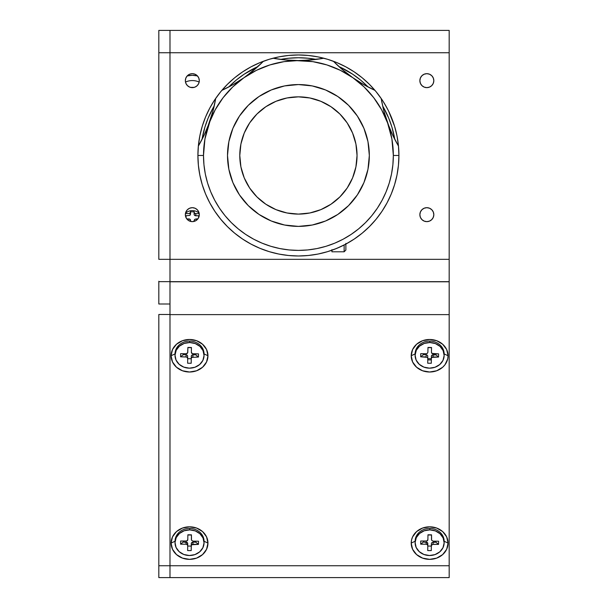 <?xml version="1.0" encoding="UTF-8"?>
<svg xmlns="http://www.w3.org/2000/svg" width="608" height="608" viewBox="0 0 608 608"><rect width="100%" height="100%" fill="white"/><g stroke="black" fill="none" stroke-linecap="round" stroke-linejoin="round"><path stroke-width="0.91" d="M419.862 214.662A6.977 6.977 0 0 1 426.839 207.685A6.977 6.977 0 0 1 433.823 214.662A6.977 6.977 0 0 1 426.839 221.639A6.977 6.977 0 0 1 419.862 214.662L420.394 217.33L421.906 219.594L424.171 221.107L426.839 221.639L429.514 221.107L431.779 219.594L433.291 217.33L433.823 214.662L433.291 211.987L431.779 209.73L429.514 208.21L426.839 207.685L424.171 208.21L421.906 209.73L420.394 211.987L419.862 214.662M185.349 214.662A6.977 6.977 0 0 1 192.326 207.685A6.977 6.977 0 0 1 199.302 214.662A6.977 6.977 0 0 1 192.326 221.639A6.977 6.977 0 0 1 185.349 214.662L185.881 217.33L187.393 219.594L189.658 221.107L192.326 221.639L195.001 221.107L197.266 219.594L198.778 217.33L199.302 214.662L198.778 211.987L197.266 209.73L195.001 208.21L192.326 207.685L189.658 208.21L187.393 209.73L185.881 211.987L185.349 214.662M185.349 80.651A6.977 6.977 0 0 1 192.326 73.674A6.977 6.977 0 0 1 199.302 80.651A6.977 6.977 0 0 1 192.326 87.636A6.977 6.977 0 0 1 185.349 80.651L185.881 83.326L187.393 85.591L189.658 87.104L192.326 87.636L195.001 87.104L197.266 85.591L198.778 83.326L199.302 80.651L198.778 77.984L197.266 75.719L195.001 74.206L192.326 73.674L189.658 74.206L187.393 75.719L185.881 77.984L185.349 80.651M419.862 80.651A6.977 6.977 0 0 1 426.839 73.674A6.977 6.977 0 0 1 433.823 80.651A6.977 6.977 0 0 1 426.839 87.636A6.977 6.977 0 0 1 419.862 80.651L420.394 83.326L421.906 85.591L424.171 87.104L426.839 87.636L429.514 87.104L431.779 85.591L433.291 83.326L433.823 80.651L433.291 77.984L431.779 75.719L429.514 74.206L426.839 73.674L424.171 74.206L421.906 75.719L420.394 77.984L419.862 80.651M449.175 281.664L169.989 281.664L169.989 259.327L449.175 259.327L449.175 281.664L158.825 281.664L158.825 304L169.989 304L169.989 52.736L449.175 52.736L449.175 259.327L169.989 259.327L169.989 52.736L449.175 52.736L449.175 30.4L169.989 30.4L169.989 52.736L169.989 30.4L158.825 30.4L158.825 52.736L169.989 52.736L158.825 52.736L158.825 259.327L169.989 259.327L169.989 30.4L158.825 30.4L158.825 259.327L169.989 259.327L169.989 281.238M449.175 281.238L449.175 30.4L169.989 30.4M169.989 304L158.825 304L158.825 281.238M158.825 281.664L169.989 281.664L169.989 285.426M158.825 314.488L169.989 314.488L158.825 314.488L158.825 565.752L169.989 565.752L158.825 565.752L158.825 577.6L449.175 577.6L449.175 565.752L169.989 565.752L169.989 577.6L158.825 577.6L158.825 314.488M421.633 543.4A9.492 8.383 180 0 0 422.271 544.183M411.206 543.088L415.112 541.257L411.206 543.088L411.563 539.912L412.612 536.864L416.602 531.582L422.583 528.056L429.636 526.817L436.681 528.056L442.662 531.582L446.66 536.864L448.058 543.088A18.422 16.272 0 0 1 429.636 559.36A18.422 16.272 0 0 1 411.206 543.088A18.422 16.272 0 0 1 429.636 526.817A18.422 16.272 0 0 1 448.058 543.088L446.66 549.313L442.662 554.595L436.681 558.121L429.636 559.36L422.583 558.121L416.602 554.595L412.612 549.313L411.206 543.088M444.053 541.211L448.058 543.088L444.053 541.211M204.052 542.693L204.052 541.257A14.516 12.821 180 0 0 189.734 528.436L189.734 529.88A14.516 12.821 -0 0 1 204.052 542.693A14.516 12.821 -0 0 1 189.339 555.514L194.91 554.602L199.66 551.882L202.867 547.762L204.052 542.868L203.019 537.951L199.941 533.756L195.274 530.921L189.734 529.88L184.163 530.784L179.413 533.512L176.198 537.632L175.02 542.518L176.046 547.436L179.132 551.638L183.798 554.473L189.339 555.514A14.516 12.821 -0 0 1 175.02 542.693A14.516 12.821 -0 0 1 189.734 529.88L189.734 528.436A14.516 12.821 180 0 0 175.02 541.257L171.106 543.088A18.422 16.272 0 0 1 189.536 526.817A18.422 16.272 0 0 1 207.959 543.088L203.954 541.211L207.959 543.088A18.422 16.272 0 0 1 189.536 559.36A18.422 16.272 0 0 1 171.106 543.088L175.112 541.211M196.734 357.018A9.492 8.383 180 0 0 197.433 356.204M204.052 355.353L204.052 353.909A14.516 12.821 180 0 0 189.734 341.096L189.734 342.532A14.516 12.821 -0 0 1 204.052 355.353A14.516 12.821 -0 0 1 189.339 368.167L194.91 367.262L199.66 364.542L202.867 360.422L204.052 355.528L203.019 350.611L199.941 346.416L195.274 343.581L189.734 342.532L184.163 343.444L179.413 346.165L176.198 350.284L175.02 355.178L176.046 360.096L179.132 364.291L183.798 367.126L189.339 368.167A14.516 12.821 -0 0 1 175.02 355.353A14.516 12.821 -0 0 1 189.734 342.532L189.734 341.096A14.516 12.821 180 0 0 175.02 353.909L171.106 355.748A18.422 16.272 0 0 1 189.536 339.477A18.422 16.272 0 0 1 207.959 355.748L204.052 353.909L207.959 355.748A18.422 16.272 0 0 1 189.536 372.012A18.422 16.272 0 0 1 171.106 355.748L175.112 353.864M427.774 359.769A9.492 8.383 180 0 0 431.323 359.799M411.206 355.748L415.211 353.864L411.206 355.748A18.422 16.272 0 0 1 429.636 339.477A18.422 16.272 0 0 1 448.058 355.748A18.422 16.272 0 0 1 429.636 372.012A18.422 16.272 0 0 1 411.206 355.748L412.612 349.516L416.602 344.242L422.583 340.716L429.636 339.477L436.681 340.716L442.662 344.242L446.66 349.516L448.058 355.748L444.152 353.909L448.058 355.748L447.708 358.918L444.957 364.785L442.662 367.247L436.681 370.774L429.636 372.012L422.583 370.774L416.602 367.247L412.612 361.973L411.206 355.748M169.989 284.688L169.989 314.617L449.175 314.617L449.175 577.6L169.989 577.6L169.989 565.752L449.175 565.752L449.175 281.793L169.989 281.793L169.989 314.617L449.175 314.617L449.175 281.793L169.989 281.793M169.989 314.617L169.989 565.752L169.989 314.617M171.106 543.088L172.512 536.864L176.502 531.582L182.484 528.056L189.536 526.817L196.589 528.056L202.563 531.582L206.56 536.864L207.959 543.088L206.56 549.313L202.563 554.595L196.589 558.121L189.536 559.36L182.484 558.121L176.502 554.595L172.512 549.313L171.106 543.088M171.106 355.748L172.512 349.516L176.502 344.242L182.484 340.716L189.536 339.477L196.589 340.716L202.563 344.242L206.56 349.516L207.959 355.748L206.56 361.973L202.563 367.247L196.589 370.774L189.536 372.012L182.484 370.774L176.502 367.247L172.512 361.973L171.106 355.748M190.821 87.468A9.492 8.383 -0 0 1 193.83 87.468M197.463 75.924A18.422 16.272 180 0 0 187.196 75.924L192.326 75.278L197.463 75.924M185.508 213.165A9.492 8.383 -0 0 1 199.143 213.165M198.489 541.226L193.017 541.158L198.489 541.226L198.444 544.38L198.489 541.226M195.799 541.196L195.784 542.184L198.444 544.38L195.784 542.184L192.972 542.154A1.672 1.482 180 0 0 191.277 543.613L191.277 545.771A1.672 1.482 -0 0 1 192.972 544.312L192.972 542.154L191.414 543.05L191.201 550.605L191.277 543.613L191.239 546.098L187.697 546.052L191.239 546.098L191.201 550.605L187.629 550.559L191.201 550.605L191.277 545.771L191.778 544.738L198.444 544.38L192.972 544.312L192.972 542.154L195.784 542.184L195.799 541.196M187.697 545.733L187.629 550.559L187.697 545.733A1.672 1.482 -0 0 1 187.697 545.733L187.226 544.677L186.048 544.228A1.672 1.482 -0 0 1 187.697 545.71L187.697 543.544A1.672 1.482 180 0 0 186.048 542.07L186.048 544.228L186.048 542.07L183.236 542.032L180.576 544.168L186.048 544.228L180.576 544.168L183.236 542.032L183.251 541.044L183.236 542.032L187.226 542.518L187.697 545.688M180.629 541.014L180.576 544.168L180.629 541.014L186.74 540.976L187.796 539.615A1.672 1.482 -0 0 1 186.101 541.074M191.49 538.065L191.406 535.017L187.864 534.972L191.406 535.017L191.368 539.661L191.444 534.827L187.872 534.789L187.796 539.615L187.872 534.789L191.444 534.827L191.49 540.231L193.017 541.158M444.152 542.693A14.516 12.821 -0 0 1 429.43 555.514L435.001 554.602L439.759 551.882L442.966 547.762L444.152 542.868L443.118 537.951L440.04 533.756L435.374 530.921L429.833 529.88A14.516 12.821 -0 0 1 444.152 542.693L444.152 541.257A14.516 12.821 180 0 0 429.833 528.436A14.516 12.821 180 0 0 415.112 541.257L415.112 542.693A14.516 12.821 -0 0 1 429.833 529.88L429.833 528.436L429.833 529.88L424.262 530.784L419.512 533.512L416.298 537.632L415.12 542.518L416.146 547.436L419.231 551.638L423.898 554.473L429.43 555.514A14.516 12.821 -0 0 1 415.112 542.693M438.588 541.226L433.116 541.158L438.588 541.226L438.543 544.38L438.588 541.226M435.898 541.196L435.883 542.184L438.543 544.38L435.883 542.184L431.878 542.572L431.368 543.613L431.3 550.605L431.368 543.613L431.33 546.098L427.796 546.052L431.33 546.098L431.3 550.605L427.72 550.559L431.3 550.605L431.368 545.771L432.425 544.418L438.543 544.38L433.071 544.312L433.071 542.154L435.883 542.184L435.898 541.196M427.796 545.733L427.72 550.559L427.796 545.733A1.672 1.482 -0 0 1 427.796 545.733L427.325 544.677L426.147 544.228A1.672 1.482 -0 0 1 427.796 545.71L427.796 543.544A1.672 1.482 180 0 0 426.147 542.07L426.147 544.228L420.675 544.168L423.335 542.032L423.35 541.044L423.335 542.032L427.325 542.518L427.796 545.688M420.721 541.014L420.675 544.168L420.721 541.014L426.839 540.976L427.895 539.615A1.672 1.482 -0 0 1 426.193 541.074M431.589 538.065L431.505 535.017L427.964 534.972L431.505 535.017L431.467 539.661L431.543 534.827L427.971 534.789L427.895 539.615L427.971 534.789L431.543 534.827L431.589 540.231L433.116 541.158M444.152 355.353A14.516 12.821 -0 0 1 429.43 368.167L435.001 367.262L439.759 364.542L442.966 360.422L444.152 355.528L443.118 350.611L440.04 346.416L435.374 343.581L429.833 342.532A14.516 12.821 -0 0 1 444.152 355.353L444.152 353.909A14.516 12.821 180 0 0 429.833 341.096A14.516 12.821 180 0 0 415.112 353.909L415.112 355.353A14.516 12.821 -0 0 1 429.833 342.532L429.833 341.096L429.833 342.532L424.262 343.444L419.512 346.165L416.298 350.284L415.12 355.178L416.146 360.096L419.231 364.291L423.898 367.126L429.43 368.167A14.516 12.821 -0 0 1 415.112 355.353M427.796 358.705L431.33 358.75L431.368 356.265L431.3 363.265L431.368 356.265L431.878 355.232L435.883 354.844L438.543 357.04L435.883 354.844L435.898 353.848L435.883 354.844L433.071 354.806L433.071 356.972L433.071 354.806A1.672 1.482 180 0 0 431.368 356.265L431.368 358.431A1.672 1.482 -0 0 1 433.071 356.972L438.543 357.04L438.588 353.886L433.116 353.818A1.672 1.482 -0 0 1 431.467 352.336L431.467 350.155A1.672 1.482 180 0 0 431.467 350.193M427.796 358.386L427.72 363.219L427.796 358.386L427.325 357.337L420.675 356.82L420.721 353.666L426.193 353.734L420.721 353.666L420.675 356.82L423.335 354.692L426.147 354.722L423.335 354.692L420.675 356.82L426.147 356.888L426.147 354.722L426.786 354.844L427.682 355.657L427.796 358.348M423.335 354.692L423.35 353.696L423.335 354.692M431.467 352.336L431.505 347.67L427.964 347.632L431.543 347.487L431.467 352.321A1.672 1.482 -0 0 1 431.467 352.321L431.543 347.487L431.467 352.321L431.938 353.37L438.588 353.886L438.543 357.04L431.878 357.39L431.368 358.431L431.3 363.265L427.72 363.219M431.543 347.487L427.971 347.442L427.895 352.275L427.971 347.442L431.543 347.487M426.193 353.734L427.386 353.316L427.895 352.275M191.368 352.336L191.406 347.67L187.864 347.632L191.444 347.487L191.368 352.321A1.672 1.482 -0 0 1 191.368 352.321L192.379 353.696L198.489 353.886L198.444 357.04L191.778 357.39L191.277 358.431L191.201 363.265L187.629 363.219L187.697 358.386L187.629 363.219L191.201 363.265L191.277 356.265L191.201 363.265L191.239 358.75L187.697 358.705L191.239 358.75L191.277 356.265L191.277 358.431A1.672 1.482 -0 0 1 192.972 356.972L192.972 354.806L191.778 355.232L191.277 356.265A1.672 1.482 180 0 1 192.972 354.806L195.784 354.844L198.444 357.04L198.489 353.886L193.017 353.818A1.672 1.482 -0 0 1 191.368 352.336L191.368 350.155A1.672 1.482 180 0 0 191.368 350.193M187.697 358.386L186.686 357.01L180.576 356.82L180.629 353.666L180.576 356.82L183.236 354.692L186.048 354.722L183.236 354.692L180.576 356.82L186.048 356.888L186.048 354.722L186.686 354.844L187.583 355.657L187.697 358.348M183.236 354.692L183.251 353.696L183.236 354.692M195.799 353.848L195.784 354.844L195.799 353.848M191.444 347.487L187.872 347.442L187.796 352.275A1.672 1.482 -0 0 1 186.101 353.734L187.659 352.838L187.872 347.442L191.444 347.487M180.629 353.666L186.101 353.734M185.372 215.224L186.056 215.779L186.056 217.717L186.056 215.779L190.046 215.346L190.54 210.763L190.54 214.305M186.808 218.933L188.868 218.933A1.672 1.482 -0 0 1 190.54 220.415L190.54 221.411L190.046 219.366L186.808 218.933M195.791 218.933L197.843 218.933L194.606 219.366L194.112 221.411L194.112 220.415M198.603 217.717L198.603 215.779L199.28 215.224L198.603 215.779L195.791 215.779L195.791 213.621L199.226 213.621L195.791 213.621L195.791 215.779A1.672 1.482 -0 0 1 194.112 214.305L194.112 210.763L194.112 211.82L190.54 211.82L194.112 211.82L194.241 214.867L195.145 215.665L198.603 215.779L198.603 217.717M194.112 212.139A1.672 1.482 180 0 0 195.791 213.621L194.606 213.188L194.112 212.139M190.54 212.139L189.506 213.507L185.425 213.621M185.493 82.072A14.516 12.821 -0 0 1 199.158 82.072M291.969 255.77L287.28 255.36M298.422 255.983L308.271 255.497L318.022 254.053L327.59 251.651L336.878 248.33L345.792 244.112L354.251 239.043L362.178 233.168L369.482 226.541L376.109 219.237L381.984 211.31L387.053 202.852L391.271 193.937L394.592 184.65L396.994 175.081L398.438 165.323L398.924 155.473A100.502 100.502 0 0 1 298.414 255.983A100.502 100.502 0 0 1 215.711 98.367A100.502 100.502 0 0 0 298.414 255.983A100.502 100.502 0 0 0 398.924 155.473L393.338 155.473A94.924 94.924 0 0 1 298.414 250.397A94.924 94.924 0 0 1 203.498 155.473L197.912 155.473L198.39 165.323L199.842 175.081L202.236 184.65L205.557 193.937L209.775 202.852L214.852 211.31L220.727 219.237L227.346 226.541L234.658 233.168L242.577 239.043L251.036 244.112L259.958 248.33L269.238 251.651L278.806 254.053L288.564 255.497L298.414 255.983M304.775 255.778L304.357 255.808M388.216 110.329L384.856 104.204M387.243 108.452L386.186 106.499M386.11 106.377L387.82 109.554M384.773 104.052L382.333 100.16M381.756 99.302L382.409 100.282M215.072 99.302L210.794 106.248M213.279 102.06L213.948 101.004M210.072 107.548L208.559 110.458M208.096 111.386L208.331 110.907M202.031 139.399L204.911 127.11L208.141 118.081L214.252 105.838A97.713 97.713 0 0 0 202.031 139.392M228.684 87.02L236.428 79.937L244.127 74.229L257.936 66.538A97.713 97.713 0 0 0 228.684 87.02M280.562 59.402L288.838 58.231L298.414 57.76L307.998 58.231L316.274 59.402A97.713 97.713 0 0 0 280.562 59.402M338.892 66.538L352.701 74.229L360.407 79.937L368.144 87.02A97.713 97.713 0 0 0 338.892 66.538M382.584 105.838L388.694 118.081L391.924 127.11L394.797 139.399A97.713 97.713 0 0 0 382.584 105.838M397.138 143.724L392.646 135.052L387.615 123.006L383.747 110.626A139.589 139.589 0 0 0 398.483 146.064A100.502 100.502 0 0 0 381.117 98.367A100.502 100.502 0 0 1 398.924 155.473A100.502 100.502 0 0 0 398.483 146.064L392.646 135.052L387.615 123.006A94.924 94.924 0 0 1 393.338 155.473L398.924 155.473L398.438 145.624L398.924 155.473M389.082 126.867L383.747 110.626L381.117 98.367A100.502 100.502 0 0 0 333.404 61.256A100.502 100.502 0 0 1 374.984 90.372L372.468 89.194M221.867 90.364A139.589 139.589 0 0 0 263.424 61.256A100.502 100.502 0 0 0 221.844 90.372A100.502 100.502 0 0 1 273.038 58.224A139.589 139.589 0 0 0 323.798 58.224A100.502 100.502 0 0 0 273.038 58.224A100.502 100.502 0 0 1 323.798 58.224L311.38 59.949L298.414 60.549A94.924 94.924 0 0 1 352.86 77.718L342.593 69.791L333.404 61.256A100.502 100.502 0 0 0 323.798 58.224A100.502 100.502 0 0 1 333.404 61.256A139.589 139.589 0 0 0 352.86 77.718L349.592 75.362M382.888 101.012L382.052 99.735M386.133 106.408L386.764 107.548M384.089 102.927L384.765 104.044M209.015 109.554L208.62 110.329M214.419 100.282L214.996 99.408M212.063 104.044L212.739 102.927M303.346 255.862L305.398 255.74M239.788 155.473A58.626 58.626 0 0 1 298.414 96.847A58.626 58.626 0 0 1 357.048 155.473L355.916 144.035L352.579 133.038L347.168 122.9L339.872 114.015L330.988 106.727L320.849 101.308L309.852 97.972L298.414 96.847L286.976 97.972L275.979 101.308L265.84 106.727L256.956 114.015L249.668 122.9L244.249 133.038L240.912 144.035L239.788 155.473L240.912 166.911L244.249 177.908L249.668 188.047L256.956 196.931L265.84 204.22L275.979 209.638L286.976 212.975L298.414 214.1L309.852 212.975L320.849 209.638L330.988 204.22L339.872 196.931L347.168 188.047L352.579 177.908L355.916 166.911L357.048 155.473A58.626 58.626 0 0 1 298.414 214.1A58.626 58.626 0 0 1 239.788 155.473M369.33 155.473A70.916 70.916 0 0 1 298.414 226.389A70.916 70.916 0 0 1 227.506 155.473A70.916 70.916 0 0 1 298.414 84.565A70.916 70.916 0 0 1 369.33 155.473L367.969 169.305L363.934 182.613L357.375 194.872L348.559 205.618L337.812 214.434L325.554 220.993L312.254 225.021L298.414 226.389L284.582 225.021L271.282 220.993L259.016 214.434L248.277 205.618L239.453 194.872L232.902 182.613L228.866 169.305L227.506 155.473L228.866 141.641L232.902 128.334L239.453 116.075L248.277 105.328L259.016 96.512L271.282 89.961L284.582 85.926L298.414 84.565L312.254 85.926L325.554 89.961L337.812 96.512L348.559 105.328L357.375 116.075L363.934 128.334L367.969 141.641L369.33 155.473M397.047 174.792L396.667 176.662M394.668 184.406L393.437 188.222M391.4 193.618L389.675 197.585M387.258 202.472L385.107 206.332M382.272 210.877L379.719 214.563M376.489 218.766L373.54 222.239M369.968 226.054L366.692 229.231M362.778 232.674L359.168 235.539M354.973 238.556L351.112 241.057M346.628 243.664L342.517 245.792M337.828 247.927L333.526 249.645M328.662 251.324L324.155 252.632M319.208 253.81L314.594 254.668M309.556 255.36L304.859 255.77M282.211 254.668L277.628 253.81M272.68 252.632L268.174 251.324M263.332 249.66L259 247.927M254.349 245.807L250.2 243.664M245.716 241.057L241.862 238.556M234.84 233.32L234.057 232.674M230.143 229.231L226.86 226.054M223.288 222.239L220.339 218.766M217.132 214.594L214.563 210.877M211.713 206.31L209.578 202.472M207.138 197.547L205.428 193.618M203.399 188.222L202.168 184.406M202.076 184.118L201.833 183.266M200.161 176.639L199.781 174.792M198.824 168.994L198.39 165.323M198.368 146.034A139.589 139.589 0 0 0 215.711 98.367A100.502 100.502 0 0 1 221.844 90.372A100.502 100.502 0 0 0 215.711 98.367L213.081 110.626L209.22 123.006A94.924 94.924 0 0 1 243.968 77.718L232.94 84.694L221.844 90.372L232.94 84.694L240.555 80.036M275.698 58.687L273.038 58.224A100.502 100.502 0 0 0 263.424 61.256L254.243 69.791L243.968 77.718A94.924 94.924 0 0 1 298.414 60.549L294.287 60.488M204.189 135.052L198.352 146.064L204.189 135.052L209.22 123.006L204.189 135.052M215.232 101.057L213.081 110.626L207.746 126.867M197.912 155.473L198.39 145.624L197.912 155.473L203.498 155.473A94.924 94.924 0 0 1 209.22 123.006L215.194 109.82L223.106 97.69L232.773 86.906L243.968 77.718L256.432 70.338L269.876 64.942L283.974 61.659L298.414 60.549L285.38 59.941L273.038 58.224L285.38 59.941L312.854 61.659L326.96 64.942L340.396 70.338L352.86 77.718L364.055 86.906L373.722 97.69L381.634 109.82L387.615 123.006L386.285 119.183M370.181 225.842L370.705 225.302M334.119 249.424L341.08 246.476M344.949 244.56L352.024 240.494M302.465 60.496L321.108 58.695M314.663 59.607L311.828 59.903M311.106 59.972L307.435 60.26M289.408 60.26L285.479 59.949M284.764 59.88L282.332 59.622M247.251 75.346L261.493 63.186M256.736 67.625L254.592 69.494M254.03 69.966L251.188 72.306M236.421 82.65L233.024 84.649M232.416 84.991L230.257 86.184M224.367 89.194L221.844 90.372M213.887 107.418L213.203 110.185M213.005 110.922L212.017 114.471M210.55 119.183L204.934 138.989L203.498 155.473L203.954 164.776L205.314 173.994L207.579 183.031L210.718 191.801L214.7 200.222L219.488 208.21L225.044 215.696L231.298 222.596L238.199 228.851L245.678 234.399L253.673 239.187L262.094 243.17L270.864 246.308L279.9 248.573L289.112 249.941L298.414 250.397L307.724 249.941L316.935 248.573L325.972 246.308L334.742 243.17L343.163 239.187L351.15 234.399L358.636 228.851L365.537 222.596L371.792 215.696L377.34 208.21L382.128 200.222L386.11 191.801L389.249 183.031L391.514 173.994L392.882 164.776L393.338 155.473L391.894 138.989L387.615 123.006A94.924 94.924 0 0 0 352.86 77.718A139.589 139.589 0 0 0 374.984 90.372L363.888 84.694L352.86 77.718L342.593 69.791L335.342 63.186M205.861 131.374L204.227 134.961M203.923 135.607L202.844 137.803M199.698 143.724L198.352 146.064M259.586 248.178L263.302 249.645M393.992 137.803L392.912 135.614M392.51 134.763L390.967 131.374M384.818 114.471L383.762 110.686M383.633 110.185L382.949 107.418M381.604 101.065L383.747 110.626M366.571 86.184L364.42 84.998M363.812 84.649L360.407 82.65M356.28 80.036L363.888 84.694L374.984 90.372A100.502 100.502 0 0 1 381.117 98.367M345.64 72.306L342.79 69.958M342.228 69.479L340.1 67.625M331.915 250.23L331.915 251.796L344.136 251.796L344.136 244.978L344.136 251.796L345.876 250.048L345.876 244.066M331.915 251.796L331.915 249.675M345.876 249.842L345.876 243.367M198.39 145.624L199.842 135.865L202.236 126.297L205.557 117.01L209.775 108.095L205.557 117.01L202.236 126.297L199.842 135.865L198.39 145.624M209.79 108.08L214.016 100.905L209.79 108.08M214.852 99.636L220.727 91.717L227.346 84.406L234.658 77.778L242.577 71.904L251.036 66.834L259.958 62.616L269.238 59.295L278.806 56.901L288.564 55.45L298.414 54.971L308.271 55.45L318.022 56.901L327.59 59.295L336.878 62.616L345.792 66.834L354.251 71.904L362.178 77.778L369.482 84.406L376.109 91.717L381.984 99.636L376.109 91.717L369.482 84.406L362.178 77.778L354.251 71.904L345.792 66.834L336.878 62.616L327.59 59.295L318.022 56.901L308.271 55.45L298.414 54.971L288.564 55.45L278.806 56.901L269.238 59.295L259.958 62.616L251.036 66.834L242.577 71.904L234.658 77.778L227.346 84.406L220.727 91.717L214.852 99.636M382.82 100.905L387.045 108.08L382.82 100.905M388.725 111.363L394.592 126.297L396.994 135.865L398.438 145.624L396.994 135.865L394.592 126.297L388.725 111.363M175.02 541.257L175.02 542.693M175.02 353.909L175.02 355.353"/></g></svg>
